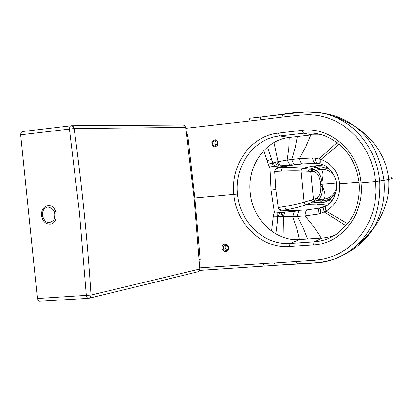 <?xml version="1.0" encoding="UTF-8"?>
<svg xmlns="http://www.w3.org/2000/svg" width="413" height="413" viewBox="0 0 413 413"><rect width="100%" height="100%" fill="white"/><g stroke="black" fill="none" stroke-linecap="round" stroke-linejoin="round"><path stroke-width="0.62" d="M226.133 244.961L225.364 246.102C224.904 248.13 225.565 249.529 227.346 250.304M215.421 146.362L215.292 146.362C213.206 145.913 212.396 144.509 212.86 142.144L215.323 140.291M216.319 140.554L215.054 142.103L214.863 143.419L215.333 144.989L216.458 146.047M324.881 113.611C335.33 115.315 344.685 119.145 352.945 125.098L353.125 125.227C369.558 136.12 379.852 154.493 384.007 180.347L375.696 181.524L376.042 192.205L375.019 202.391L372.774 211.967L369.454 220.857L365.175 228.998L360.028 236.339L354.091 242.823L347.431 248.399L340.111 252.999L332.186 256.556L323.72 258.972L314.789 260.185L199.727 267.892M390.874 177.698C393.444 177.9 392.706 178.473 388.659 179.407L384.007 180.347C385.381 198.89 381.627 215.152 372.753 229.132L366.847 236.06C365.851 237.232 358.84 244.413 352.222 249.075C371.762 233.897 380.941 211.239 379.759 181.095L378.721 173.728L377.079 166.656L374.885 159.934L372.19 153.6L369.041 147.653L365.49 142.113L361.561 136.997L357.297 132.305L352.717 128.061L347.86 124.267L342.738 120.942L337.38 118.092L331.809 115.743L326.043 113.911C311.949 111.216 297.592 111.324 282.967 114.246L281.991 117.137L300.566 115.098L309.595 114.68L318.397 115.532L326.884 117.607L334.979 120.818L342.614 125.108L349.713 130.425L356.197 136.724L361.979 143.967L366.961 152.118L371.013 161.132L373.977 170.961L375.696 181.524L361.045 182.856C364.684 214.383 341.314 243.918 313.384 244.992L289.312 246.571C262.018 248.822 236.251 224.058 233.815 194.44C230.387 164.916 250.851 135.851 278.15 133.125L302.146 130.327C329.842 126.337 358.551 151.225 361.045 182.856L359.186 182.99C355.846 159.81 344.354 144.085 324.701 135.815C317.752 133.285 310.7 132.428 303.56 133.234L302.146 130.327M260.82 117.024L249.917 118.263L248.915 121.112L185.767 128.324M359.186 183C359.935 194.394 357.973 205.06 353.306 215.003L348.665 222.514L339.063 232.338C331.562 238.002 323.276 241.156 314.2 241.811L290.174 243.412C264.289 245.596 239.777 222.153 237.47 194.069C234.223 166.067 253.716 138.531 279.611 135.996L303.56 133.234L312.006 134.86L289.518 137.467C265.337 139.739 247.077 166.093 250.211 192.546C252.317 219.096 275.388 241.631 299.544 239.525L324.004 237.883L329.631 236.861L335.098 235.074M321.954 134.896L312.006 134.86M225.297 246.308L227.036 245.451M214.966 144.116L217.605 144.664M280.582 216.696L281.842 212.396L279.957 212.561L278.094 216.36L277.686 216.242L277.588 220.098L278.094 216.36L282.172 216.732L292.714 216.691L305.073 215.891L318.031 214.089L320.674 213.402L326.058 211.126C335.893 205.122 340.441 196.02 339.698 183.821C338.066 171.7 331.835 163.579 321.009 159.459L315.274 158.2L312.538 158.003L299.451 158.582L287.149 160.037L275.223 162.226L277.288 166.145L270.081 166.862L269.999 168.168L268.171 164.111L263.84 150.549M269.999 168.168L271.052 190.099L274.299 211.807L273.303 216.175L271.568 231.146M273.261 166.547L272.461 163.187L268.171 164.111M275.223 162.226L272.461 163.187L271.62 159.449L267.51 147.09M275.409 166.336L272.843 163.001L271.62 159.449L267.283 160.574M276.777 161.901L278.987 165.974L291.377 164.72L289.993 164.942L290.989 165.35L302.796 163.899L315.64 163.378L320.271 163.93M278.987 165.974L277.288 166.145M273.122 219.83L277.588 220.098L275.827 233.897M310.808 134.999L305.852 146.672L299.451 158.582C300.21 161.798 301.325 163.574 302.796 163.899M314.52 171.818L315.708 170.197C318.934 171.813 321.009 175.721 321.939 181.916L322.377 186.392C322.667 192.68 321.397 197.016 318.568 199.402L324.102 199.112C325.743 196.562 325.165 192.319 322.377 186.392L320.891 186.361C320.994 192.21 319.729 196.098 317.091 198.028L313.482 199.376L310.746 171.41L308.067 171.271L309.435 169.098L315.95 167.182L319.079 168.256L321.2 169.459C323.286 171.478 323.534 175.628 321.939 181.916L320.488 182.252C319.461 176.516 317.473 173.042 314.52 171.818L310.746 171.41L312.022 169.459L302.843 168.215C298.026 167.626 291.341 167.435 282.797 167.637L278.233 168.014L275.125 169.609L274.676 171.462L281.165 171.168L281.583 168.917L282.797 167.637L281.129 167.337L290.989 165.35M308.067 171.271L301.025 170.987L301.356 169.459L302.615 168.287L312.966 166.057L323.415 165.009M337.085 142.593L318.991 158.964C318.821 161.989 319.311 163.662 320.473 163.982L321.804 164.379M312.538 158.003C313.1 161.266 314.133 163.058 315.64 163.378L320.534 163.997M312.966 166.057C314.923 166.367 315.919 166.738 315.95 167.182L318.717 166.738L321.531 166.816L326.884 168.483L327.958 167.797M301.025 170.987C296.095 170.745 289.477 170.806 281.165 171.168M278.445 167.224L279.999 166.873L281.129 167.337L279.601 167.709L278.445 167.224L276.075 168.37L276.891 168.597M271.052 190.099L275.832 189.588L274.676 171.462M334.282 176.01C331.03 171.38 326.668 169.196 321.2 169.459L315.708 170.197L313.09 169.66L319.079 168.256M317.091 198.028L318.568 199.402L315.114 201.054L313.452 199.391L310.71 171.4L311.949 169.449M315.114 201.054L313.452 199.391L304.087 202.169C299.322 203.614 292.843 205.054 284.64 206.5L278.233 207.6L279.033 209.329L282.394 210.289L286.932 209.701C295.331 208.038 301.82 206.324 306.405 204.559L316.766 204.833L329.109 203.681M275.838 189.588L278.233 207.6M315.047 201.079L306.405 204.559L304.882 203.8L304.087 202.169M310.901 200.166L312.662 202.05L320.132 202.773L324.979 202.086L329.915 199.474L332.052 200.517M282.172 216.732L283.54 212.251L295.94 211.182L284.35 211.131L285.362 210.408L295.434 210.573L307.298 209.856L320.008 208.044L324.566 206.614M284.35 211.131L281.475 210.888L280.21 210.377L280.964 209.974M280.21 210.377L279.033 209.329M282.755 211.074L283.793 210.32L285.362 210.408L286.932 209.701L285.491 208.637L284.64 206.5M276.075 168.37L275.125 169.609M279.957 212.561L277.815 212.757L277.686 216.242L273.303 216.175M279.999 166.873L289.993 164.942M283.54 212.251L281.842 212.396M321.299 238.1L313.978 226.949L305.073 215.891C305.192 212.556 305.935 210.547 307.298 209.856M318.031 214.089C317.943 210.754 318.604 208.735 320.008 208.044L327.535 204.915M346.063 225.746L324.179 211.977C323.41 208.968 323.575 207.166 324.67 206.567M277.815 212.757L274.635 213.077L274.299 211.807M372.753 229.132L372.511 229.52C365.541 240.273 356.502 248.358 345.392 253.763M275.357 265.363L264.465 266.117L262.983 263.597M297.582 264.103L275.399 265.363L320.421 262.374C327.612 261.832 342.232 257.227 352.222 249.075C337.669 261.651 316.977 263.375 297.696 264.098L296.183 261.532M197.894 271.806L89.193 298.207L88.015 298.284L87.241 297.763L86.332 295.501L79.415 212.241L69.436 129.062L69.9 126.574L70.592 125.893L71.501 125.733L73.209 126.564L74.113 128.541L185.638 127.41L184.611 125.433L183.129 125.025M198.152 271.744L199.18 271.145L199.799 269.033L194.105 198.163L185.638 127.41M199.799 269.033L91.01 295.052L37.402 298.516L20.671 134.814L21.011 132.625L22.452 131.571M37.402 298.516L38.135 300.519L39.591 301.273M41.507 215.55C42.596 221.316 45.502 224.166 50.231 224.104C59.642 223.18 57.195 204.074 47.862 205.612C43.484 206.66 41.367 209.974 41.507 215.55M42.415 215.472C44.847 222.943 48.62 224.471 53.736 220.067C56.189 212.891 54.242 208.544 47.893 207.037C44.129 207.878 42.307 210.687 42.415 215.472M226.494 250.794L226.484 250.794C222.684 249.782 222.158 247.836 224.899 244.945L225.111 244.899M228.41 249.602C230.051 245.224 223.722 241.93 222.168 246.329C220.542 250.686 226.84 254.005 228.41 249.602M237.47 194.069L194.864 197.987L200.181 259.56L199.505 264.299M211.833 141.773C212.184 147.271 214.233 148.313 217.981 144.906C217.63 139.393 215.581 138.35 211.833 141.773M282.941 114.246L260.825 117.024L259.834 119.889L281.991 117.137M259.834 119.889L248.915 121.112M194.095 198.059L194.864 197.987L187.92 136.45L186.242 131.783M249.911 118.263L305.883 111.815C314.711 111.67 321.433 112.367 326.043 113.911L339.698 118.438L353.125 125.227M289.518 137.467L279.611 135.996L278.15 133.125M199.2 259.596L200.181 259.56M289.312 246.571L290.174 243.412L299.544 239.525M313.384 244.992L314.2 241.811L322.109 238.048M280.334 165.84L278.042 161.648L273.969 142.588M359.098 182.174L336.456 184.033C337.622 188.994 334.04 202.437 326.167 205.793C325.083 206.402 325.052 208.183 326.058 211.126L347.751 223.712M289.9 164.87L287.149 160.037L288.79 148.52L289.245 137.503M299.926 210.413C298.48 211.172 297.634 213.196 297.386 216.495L303.199 227.8L307.582 238.998M295.44 164.689C293.88 164.312 292.662 162.546 291.779 159.382L295.192 147.777L297.339 136.564M294.464 211.311L292.719 216.691L296.704 228.239L299.332 239.535M284.887 212.137L283.468 216.753L283.117 237.238M336.456 184.033C336.58 178.695 330.395 166.336 322.042 164.462C320.932 164.085 320.591 162.417 321.009 159.459L339.14 144.209M315.274 158.2C315.532 161.4 316.353 163.166 317.731 163.491M327.008 167.069L325.702 167.931M311.872 171.503L313.09 169.66L312.022 169.459M306.467 204.533L304.944 203.779L304.149 202.148L301.092 170.992L301.557 169.242L302.91 168.22M336.332 182.995L320.756 184.296L320.488 182.252M316.766 204.833C318.604 203.965 319.492 203.268 319.43 202.742L324.102 199.112C330.808 198.028 334.964 194.033 336.569 187.12M281.475 210.888L282.394 210.289M320.891 186.361L320.756 184.296M331.319 201.441L328.862 200.233M320.674 213.402C320.307 210.181 320.767 208.229 322.047 207.553L325.847 205.994M294.541 211.219L295.434 210.573M285.6 211.177L286.586 210.465M314.567 198.999L316.121 200.584L322.269 200.863C328.779 200.527 333.415 197.218 336.177 190.935M277.216 167.637L278.233 168.014M281.217 166.604L282.316 167.059M199.691 270.417L275.399 265.363L273.922 262.828M186.898 136.605L187.92 136.45M20.671 134.814L74.113 128.541C81.784 183.986 87.417 239.488 91.01 295.052L90.256 297.499L88.428 298.336L39.529 301.278M226.484 250.794L228.053 249.215C228.343 246.442 227.295 245.017 224.899 244.945L225.142 244.894M215.292 140.291C216.417 139.795 217.243 141.07 217.77 144.122C216.892 145.897 216.066 146.646 215.292 146.362M372.511 229.52C378.68 221.812 383.336 212.669 386.485 202.091C388.468 195.055 389.196 187.492 388.659 179.407L388.086 174.58L385.84 165.159L382.691 157.188L378.958 150.363L375.515 145.324L370.409 139.222L364.88 133.843L359.031 129.15L352.945 125.098M22.287 131.582L71.501 125.733L183.3 125.025M48.228 205.576L47.918 205.607M50.598 224.052L50.231 224.104"/></g></svg>
